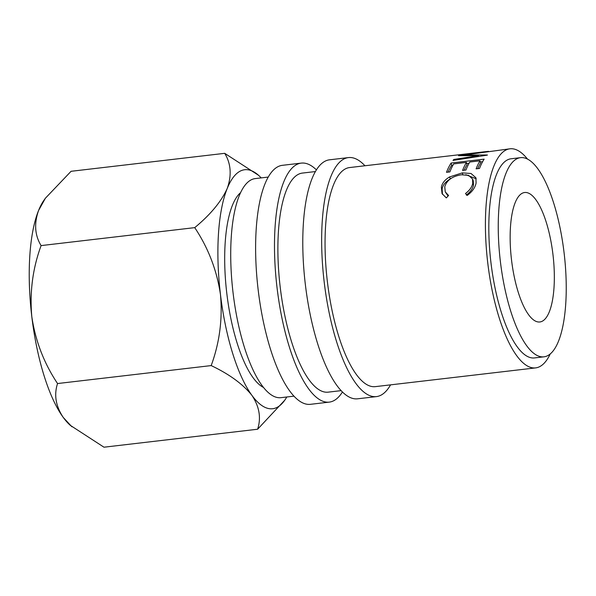<?xml version="1.0" encoding="UTF-8"?>
<svg xmlns="http://www.w3.org/2000/svg" width="596" height="596" viewBox="0 0 596 596"><rect width="100%" height="100%" fill="white"/><g stroke="black" fill="none" stroke-linecap="round" stroke-linejoin="round"><path stroke-width="0.89" d="M364.946 165.762A120.317 38.569 83.3 0 0 348.466 157.59L329.603 159.803A120.317 38.569 83.3 0 0 305.368 284.635A120.317 38.569 83.3 0 0 357.555 398.813L376.419 396.608A120.317 38.569 83.3 0 0 390.566 384.852M348.466 157.59A120.317 38.569 83.3 0 0 324.239 282.422A120.317 38.569 83.3 0 0 376.419 396.608M316.439 169.905A120.317 38.569 83.3 0 0 301.3 163.11L282.437 165.316A120.317 38.569 83.3 0 0 258.202 290.148A120.317 38.569 83.3 0 0 310.382 404.326L329.253 402.121A120.317 38.569 83.3 0 0 342.417 392.012M301.3 163.11A120.317 38.569 83.3 0 0 277.073 287.942A120.317 38.569 83.3 0 0 329.253 402.121M511.547 260.132A65.173 20.89 83.3 0 0 539.812 321.974A65.173 20.89 83.3 0 0 552.939 254.358A65.173 20.89 83.3 0 0 524.674 192.508A65.173 20.89 83.3 0 0 511.547 260.132M240.657 192.59A100.27 32.139 83.3 0 0 226.838 293.672A100.27 32.139 83.3 0 0 263.447 387.43M520.599 157.657L511.167 158.76A100.27 32.139 83.3 0 0 490.97 262.784A100.27 32.139 83.3 0 0 534.456 357.935L543.887 356.833A100.27 32.139 83.3 0 0 564.084 252.801A100.27 32.139 83.3 0 0 520.599 157.657A100.27 32.139 83.3 0 0 500.402 261.681A100.27 32.139 83.3 0 0 543.887 356.833M268.289 177.064L255.304 178.584A110.29 35.35 83.3 0 0 233.088 293.016A110.29 35.35 83.3 0 0 280.925 397.674L293.91 396.161M315.455 171.551L302.47 173.071A110.29 35.35 83.3 0 0 280.254 287.495A110.29 35.35 83.3 0 0 328.091 392.161L341.076 390.641M458.749 155.698L486.485 151.548L349.636 167.55A110.29 35.35 83.3 0 0 327.42 281.983A110.29 35.35 83.3 0 0 375.257 386.648L535.618 367.896A110.29 35.35 83.3 0 0 550.264 353.89M486.492 151.585L488.526 151.339M527.475 159.05A110.29 35.35 83.3 0 0 509.997 148.799L464.56 154.953L487.446 154.997A110.29 35.35 83.3 0 0 487.319 155.124L453.02 160.428A110.29 35.35 83.3 0 1 453.884 159.43L478.581 155.683L458.518 155.705A110.29 35.35 83.3 0 1 458.726 155.593M479.504 168.452L476.115 168.847A110.29 35.35 83.3 0 1 479.966 160.823L469.804 162.008A110.29 35.35 83.3 0 0 465.96 170.031L462.57 170.434A110.29 35.35 83.3 0 1 466.422 162.403L453.72 163.893A110.29 35.35 83.3 0 0 449.876 171.916L446.486 172.311A110.29 35.35 83.3 0 1 451.127 163.021L484.146 159.154A110.29 35.35 83.3 0 0 479.504 168.452M465.506 193.506C469.566 190.437 471.972 187.047 472.725 183.344L472.524 178.986L468.612 175.336L461.408 174.784C452.357 176.222 446.806 180.215 444.758 186.764L445.257 191.867L448.579 195.488L446.3 197.902L442.038 193.558L441.368 187.181C442.15 183.136 444.899 179.716 449.615 176.923L462.258 172.892L471.034 173.488L475.913 177.772L476.085 183.091C475.176 187.651 472.211 191.77 467.182 195.458L465.506 193.506M509.997 148.799A110.29 35.35 83.3 0 0 487.789 263.231A110.29 35.35 83.3 0 0 535.618 367.896M286.795 396.988A120.317 38.569 -96.7 0 1 284.791 400.169A120.317 38.569 -96.7 0 1 251.914 395.364A120.317 38.569 -96.7 0 1 220.468 294.558A120.317 38.569 -96.7 0 1 227.24 188.433A120.317 38.569 -96.7 0 1 258.493 175.261A120.317 38.569 -96.7 0 1 261.175 177.899M258.493 175.261L224.714 153.328C230.995 163.617 231.837 175.313 227.24 188.433C221.302 201.56 210.47 214.627 194.736 227.635C208.295 247.996 216.877 270.308 220.468 294.558C222.68 319.024 219.581 342.7 211.185 365.586C229.356 374.214 242.937 384.137 251.914 395.364C259.394 406.621 261.301 417.908 257.614 429.232L284.791 400.169M257.614 429.232L103.972 447.201L70.201 425.268A120.317 38.569 -96.7 0 1 63.243 417.423A120.317 38.569 -96.7 0 1 31.804 316.625A120.317 38.569 -96.7 0 1 38.569 210.492A120.317 38.569 -96.7 0 1 43.895 200.353L45.415 198.185M71.885 426.766L63.243 417.423C55.756 406.167 53.856 394.88 57.544 383.548C43.977 363.188 35.402 340.875 31.804 316.625C29.599 292.159 32.691 268.483 41.094 245.597C34.814 235.308 33.972 223.612 38.569 210.492L45.423 198.192L71.073 171.298L224.714 153.328M41.094 245.597L194.736 227.635M57.544 383.548L211.185 365.586M466.303 195.041C470.356 192.031 472.747 188.716 473.485 185.095L473.291 180.908L472.524 178.986M472.725 183.344L473.485 185.095M445.257 191.867L448.058 196.032M442.441 194.289L442.128 188.925C442.888 184.969 445.622 181.624 450.315 178.889L450.583 178.74M441.368 187.181L442.128 188.925M449.615 176.923L450.315 178.889M462.258 172.892L462.943 174.919M465.804 174.71L476.219 178.785M479.966 160.823L480.54 163.081A107.787 34.553 83.3 0 0 477.709 168.661M466.422 162.403L466.996 164.667A107.787 34.553 83.3 0 0 464.165 170.247M451.127 163.021L451.686 165.308A107.787 34.553 83.3 0 0 448.08 172.125M451.686 165.308L452.99 165.159M466.713 163.55L469.074 163.274M480.257 161.97L482.618 161.695M478.73 156.435L478.581 155.683M454.063 160.264L453.884 159.43M464.649 155.549L464.56 154.953"/></g></svg>
